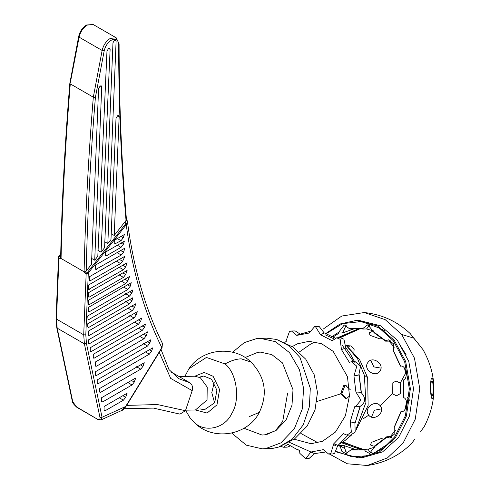 <?xml version="1.0" encoding="UTF-8"?>
<svg xmlns="http://www.w3.org/2000/svg" width="490" height="490" viewBox="0 0 490 490"><rect width="100%" height="100%" fill="white"/><g stroke="black" fill="none" stroke-linecap="round" stroke-linejoin="round"><path stroke-width="0.73" d="M112.976 42.777L114.55 40.058L115.658 39.947L116.118 40.964L107.831 243.573L110.973 239.579L116.008 118.464L117.582 115.744L118.69 115.634L119.15 116.651L114.213 235.47L126.034 220.451C121.146 163.311 118.684 104.633 118.654 44.425C118.188 39.598 115.744 38.189 111.322 40.198C107.684 42.587 105.313 46.109 104.205 50.764L95.397 97.4C90.546 156.175 87.483 214.057 86.209 271.037L91.489 264.331L98.576 88.696L100.144 85.971L101.258 85.86L101.718 86.877L94.723 260.221L97.81 256.301L106.979 51.174L108.547 48.455L109.662 48.345L110.121 49.361L101.056 252.179L104.597 247.683L112.976 42.777M195.455 409.977L207.105 413.046L216.972 404.844L219.594 389.581L213.101 376.283L204.189 372.455L194.787 376.222L200.294 377.692L207.215 387.076L207.043 399.993L195.443 409.977L185.63 410.173M88.396 307.42L131.24 282.687L130.169 286.344L127.841 289.486L89.443 311.652L88.702 311.726L88.396 311.052L88.396 307.42L123.652 287.067L127.841 289.486M88.396 331.105L135.718 303.788L134.56 307.542L132.257 310.623L89.443 335.338L88.702 335.411L88.396 334.737L88.396 331.105L128.068 308.204L132.257 310.623M127.118 262.763L125.667 266.86L123.431 269.727L88.702 289.425L88.396 285.119L127.118 262.763M88.396 339.925L137.292 311.701L136.3 314.917L133.99 317.998L89.443 343.717L88.702 343.79L88.396 343.116L88.396 339.925M88.396 300.296L129.525 276.55L127.841 280.905L125.667 283.618L89.443 304.529L88.702 304.602L88.396 303.929L88.396 300.296L121.477 281.199L125.667 283.618M88.396 292.775L127.118 270.419L125.667 274.516L123.431 277.383L89.443 297.007L88.702 297.081L88.396 296.401L88.396 292.775L119.242 274.964L123.431 277.383M95.458 365.571L95.458 361.945L147.551 331.871L146.21 335.846L143.944 338.786L96.506 366.177L95.764 366.251L95.458 365.571L96.506 366.177M87.741 326.793L87.741 323.768L132.919 297.687L131.914 300.805L129.63 303.818L88.788 327.394L88.047 327.467L87.741 326.793L88.788 327.394M97.222 379.885L152.66 347.876L151.667 351.091L149.364 354.172L98.27 383.67L97.528 383.744L97.222 383.07L97.222 379.885M99.629 388.509L144.274 362.735L142.97 366.342L140.746 369.166L100.677 392.3L99.936 392.374L99.629 391.694L99.629 388.509M124.962 248.081L123.511 252.179L121.275 255.045L95.764 269.42L95.458 265.115L124.962 248.081M101.595 397.696L135.718 377.992L134.266 382.096L132.031 384.962L102.643 401.929L101.902 402.002L101.595 401.322L101.595 397.696L127.841 382.543L132.031 384.962M90.276 347.716L141.671 318.047L140.685 321.262L138.376 324.343L91.324 351.508L90.583 351.581L90.276 350.901L90.276 347.716M93.278 354.282L145.518 324.123L144.532 327.338L142.222 330.419L94.325 358.074L93.584 358.147L93.278 357.467L93.278 354.282M124.962 256.221L122.604 261.25L120.589 263.583L89.793 281.009L89.486 276.703L124.962 256.221M95.458 371.72L150.847 339.741L149.854 342.957L147.551 346.038L96.506 375.512L95.764 375.585L95.458 374.905L95.458 371.72M132.919 289.878L131.914 292.996L129.63 296.009L88.788 319.59L88.047 319.658L87.741 315.958L132.919 289.878M105.405 255.174L105.405 252.148L124.35 241.215L123.29 244.4L121.018 247.364L106.453 255.774L105.711 255.847L105.405 255.174L106.453 255.774M124.35 234.551L123.29 237.736L121.018 240.7L114.874 243.891L114.568 240.192L124.35 234.551M104.082 406.516L127.118 393.219L125.667 397.317L123.431 400.183L105.129 410.749L104.388 410.822L104.082 410.142L104.082 406.516L119.242 397.764L123.431 400.183M59.223 255.982L60.717 254.09M86.209 271.037L85.456 271.674L84.096 271.785L61.06 258.481L60.16 258.64L60.668 257.366L61.06 258.481C62.328 201.194 65.403 142.994 70.278 83.882L93.314 97.185L95.397 97.4M60.16 258.64L58.941 257.936L56.491 319.1L83.717 334.823L86.167 273.653L84.948 272.948L85.456 271.674L88.292 272.967L87.526 273.396L87.11 272.63L86.167 273.653L87.526 273.396M87.496 272.305L125.483 224.059L126.034 220.451M111.071 233.657L114.213 235.47M104.689 241.76L107.831 243.573M97.914 250.366L101.056 252.179M91.581 258.408L94.723 260.221M84.948 272.948L84.096 271.785C85.364 214.491 88.439 156.292 93.314 97.185L102.141 50.458L79.104 37.154L70.266 82.89M171.329 372.529L173.105 373.092L171.543 372.761M161.026 349.499L168.952 369.546L178.911 378.739L189.857 382.764L173.105 373.092M189.857 382.764C192.294 384.57 193.078 387.192 192.209 390.64L185.447 410.712L179.971 414.13L153.529 408.109L124.227 408.709M79.074 36.254L79.104 37.154C80.366 31.838 83.079 27.82 87.238 25.088L93.161 24.5L86.497 25.015C82.455 27.636 79.839 31.489 78.663 36.585L69.837 83.312C64.974 142.327 61.905 200.441 60.631 257.642L59.014 256.411L58.555 256.674L59.014 256.411L58.941 257.936L58.524 256.882L60.729 253.581M127.094 220.433L126.297 218.895L126.144 220.304L127.094 220.433L127.425 221.437L126.273 224.72L88.292 272.967L85.805 334.878L86.467 343.619L102.055 417.26L101.075 419.893M98.466 419.434L97.553 419.017C99.403 419.899 100.211 419.391 99.985 417.505L84.396 343.864L57.177 328.147L72.765 401.788L76.605 406.927L97.835 419.452L101.099 419.881L121.79 410.442L125.605 406.522L125.262 406.406M99.985 417.505L102.055 417.26L125.605 406.522L161.829 347.673L162.423 343.386C145.028 308.045 133.36 267.393 127.425 221.437L127.063 220.31M125.483 224.059L126.273 224.72C132.331 270.964 144.183 311.952 161.829 347.673L161.486 347.563M72.765 401.788L72.336 401.243C72.036 402.247 73.555 404.287 76.893 407.362L97.835 419.452M123.431 269.727L119.242 267.307L88.396 285.119M143.944 338.786L139.76 336.367L95.458 361.945M117.104 252.613L95.458 265.115M120.589 263.583L116.4 261.164L89.486 276.703M100.144 85.971L101.718 86.877M117.582 115.744L119.15 116.651M108.547 48.455L110.121 49.361M114.55 40.058L116.118 40.964M184.865 376.418L188.895 368.829L206.406 357.443L225.032 363.929C236.835 372.872 240.535 400.14 231.752 413.511C224.977 428.732 203.987 433.24 193.581 421.712L189.863 417.596L185.588 410.295M199.889 408.862L204.379 409.799L214.706 402.749L216.868 390.169L211.515 379.199L203.711 376.044L199.265 377.159M214.216 382.525L211.778 392.6L214.62 402.909M231.696 433.068L246.317 445.171L262.303 448.852L272.293 448.485L278.767 447.039L292.254 439.138L303.218 424.873L309.386 406.7L310.299 388.325L300.021 357.547L289.296 345.928L276.636 339.46L266.799 338.174L256.809 338.535L244.308 342.602L232.585 352.23M262.303 448.852L265.598 448.62L280.899 442.868L294.294 428.873L302.244 409.077L303.604 388.454L299.421 369.613L289.529 352.653L275.356 341.628L260.11 338.308M245.116 357.535L257.911 352.298L260.38 352.12L271.821 354.613L282.448 362.888L293.008 389.734L291.985 405.199L286.019 420.053L275.974 430.551L264.502 434.863L262.028 435.034L243.971 428.266M354.154 362.576L342.492 345.554M333.904 338.792L325.311 334.878M356.224 428.738L365.908 402.443L364.352 375.248L357.669 358.95L346.265 345.511M346.154 398.425L341.751 393.85L344.991 385.459L346.491 385.134M349.456 396.006L347.055 398.162L345.554 398.486L340.55 393.874L343.79 385.483L345.291 385.158L350.295 389.771M280.666 446.378L283.428 447.235L287.863 444.314L296.279 449.097L299.562 450.31L299.837 453.366L305.393 458.493L305.84 458.462L310.917 452.025L323.302 449.661L328.643 454.059L330.811 453.452L333.739 443.793L343.484 433.699L346.945 435.12L351.41 432.131L350.203 421.823L354.705 406.706L355.397 406.749L360.928 400.201L355.912 392L353.958 375.916L356.8 366.214L351.44 361.749L349.321 362.324L341.438 349.572L340.146 339.276L336.642 337.812L332.208 340.734L320.509 334.737L315.425 326.61L314.678 326.56L309.153 333.029L296.769 335.387L291.428 330.995L289.48 331.485L286.166 340.679L286.338 341.26L284.8 342.492M291.428 330.995L295.201 330.921L299.892 333.904L296.769 335.387M300.897 433.472L318.016 442.782M294.159 439.193L311.052 443.726L322.585 441.245L335.485 432.021L345.383 415.826L349.468 395.798L347.477 376.755L333.206 351.373L321.562 343.704L309.019 341.322L297.485 343.802L292.193 346.608M316.013 341.989L311.444 343.527L299.194 352.065M314.384 453.611L324.717 452.154M337.904 445.496L348.151 435.096M355.048 423.115L359.997 406.577M361.161 392.435L359.017 374.807M351.44 361.749L355.207 361.675L360.573 366.14L358.809 375.015L353.958 375.916M355.912 392L360.91 392.312C366.214 397.941 365.822 402.713 359.74 406.627L355.397 406.749M350.203 421.823L354.901 422.876L355.183 432.058L350.718 435.04L346.945 435.12M333.739 443.793L337.88 445.288L334.584 453.379L332.416 453.985L328.643 454.059M310.917 452.025L314.409 453.538L309.166 458.42L305.393 458.493M289.345 442.311L311.971 452.466M355.091 423.189L360.181 406.535M361.363 392.551L359.152 374.66M334.174 445.98L335.699 445.477M340.336 443.542L345.003 440.541L351.263 434.998M354.607 361.687L350.313 353.909L345.903 347.833M354.515 361.687L350.313 353.909M335.185 338.088L324.245 332.882M309.417 331.51L297.553 334.897M314.678 326.56L319.198 326.53L324.257 333.029L320.509 334.737M336.642 337.812L340.415 337.739L343.919 339.202L345.824 348.078L341.438 349.572M283.428 447.235L287.201 447.162L290.252 445.937M338.927 444.706L340.697 445.661L343.998 445.594L354.895 449.275L351.599 449.342L358.625 449.887L364.707 449.25M340.697 445.661L340.213 446.457L341.953 451.511L346.069 453.648L351.599 449.342M343.998 445.594L345.726 451.437L347.943 453.195M375.113 447.082L368.1 449.171L364.799 449.232L364.621 449.936L365.485 451.315L369.595 453.452L375.469 445.41L386.763 436.768M368.1 449.171L369.252 451.241L371.475 452.999M432.321 398.658C430.11 399.326 429.822 377.459 432.051 377.925L432.058 377.925C434.263 377.251 434.544 399.123 432.321 398.658L432.309 398.658M432.137 398.658C434.361 399.123 434.079 377.257 431.868 377.925M420.714 431.384L424.113 426.857C437.509 401.004 437.178 375.309 423.103 349.787L410.216 333.592C397.261 321.409 381.943 314.39 364.26 312.54L341.769 316.038L322.996 329.225M329.354 453.985L347.22 463.767L367.304 465.5C384.54 462.995 399.313 455.633 411.631 443.413L415.024 438.893M367.304 465.5L387.455 457.88L403.099 443.076L415.263 419.171L419.734 388.631L414.473 358.172L401.69 334.474L413.719 338.118L419.593 345.266M404.765 409.763L405.193 408.672M375.193 445.869L373.264 446.065L370.391 444.932L371.591 442.329L381.336 438.495L384.074 439.365M342.976 441.913L362.68 449.581M365.46 449.728L366.22 449.734M392.3 393.684L392.165 383.211L396.122 381.012L400.238 383.143L400.373 393.617L396.416 395.816L392.3 393.684L380.246 405.879C385.857 412.335 373.631 422.062 368.658 415.097C363.047 408.648 375.273 398.921 380.246 405.879L380.173 405.787M368.731 415.189L363.507 418.589M359.746 328.588L339.013 337.769M360.266 328.631L340.06 337.745M384.619 330.597L375.493 326.536M346.191 325.317L342.535 332.937L339.233 332.998L333.249 336.869M342.535 332.937L353.339 329.072L350.038 329.139L344.292 324.937L338.731 332.22L339.233 332.998M369.717 325.121L366.538 328.962L363.237 329.029L363.047 328.343L367.825 324.748L373.674 331.932L385.722 340.764L385.685 341.175L388.987 341.113L394.26 347.22M366.538 328.962L373.594 330.928M358.999 328.533L337.506 337.8M360.334 457.825L361.896 457.825L382.592 451.884L398.615 437.392L409.499 416.01L413.505 388.686L408.789 361.43L397.353 340.232L380.54 325.783L359.164 320.423L356.052 320.485L377.429 325.844L394.242 340.293L405.677 361.491L410.387 388.748L406.388 416.071L395.504 437.46L379.481 451.945L358.778 457.887L336.281 451.896M400.753 383.897L400.93 392.753M381.496 408.85L374.421 410.24L371.481 417.082M348.286 347.055L350.111 345.689M370.728 360.34L373.858 366.894L380.987 368.113M379.799 371.285C375.003 378.323 362.533 368.921 367.972 362.367C372.768 355.33 385.238 364.738 379.799 371.285L379.787 371.298M382.482 338.345L380.044 338.951L370.207 335.374L368.927 332.869L371.781 331.712L373.674 331.859M431.904 380.889L431.911 380.889C433.485 380.405 433.687 396.03 432.094 395.693L432.088 395.693C430.514 396.177 430.312 380.559 431.904 380.889M342.259 388.221L341.524 392.576M346.375 345.524L350.932 345.965L354.123 349.352L353.884 352.384M401.69 334.474L385.201 319.651L364.26 312.54M395.338 430.453L390.224 436.651L386.922 436.719L386.978 437.135L389.777 438.023L394.818 433.785L394.738 426.343L401.279 411.49C406.271 412.954 408.844 399.62 403.938 397.739L403.705 379.873C408.562 377.913 405.64 364.621 400.691 366.171L400.936 366.183M400.691 366.171L393.764 351.416L393.623 343.919L388.405 339.833L385.722 340.764L385.685 341.175M404.471 368.113L406.204 375.389M406.547 402.143L404.967 409.53M401.727 411.453L401.279 411.49M341.591 442.788L361.393 449.728M338.78 444.822L344.243 448.313M377.692 450.641L392.784 440.822M371.108 452.821L372.088 452.65M406.161 354.827L398.934 343.312M342.412 442.274L364.554 449.753M390.224 436.651L391.657 437.57M386.922 436.719L386.978 437.135L375.162 446.17M409.775 400.391L407.172 397.298M364.799 449.232L358.625 449.887M373.674 331.932L373.999 332.679L385.52 341.132M363.133 329.01L356.212 328.484L363.237 329.029M390.297 340.213L388.987 341.113M403.644 380.24L403.705 379.873L403.644 380.24M104.205 50.764L102.141 50.458C103.408 45.141 106.116 41.117 110.275 38.385L116.197 37.797L119.088 43.824L118.654 44.425M126.622 405.395L157.406 404.55L185.447 410.712M192.209 390.64L170.667 378.396L159.275 352.347M86.467 343.619L84.396 343.864L83.717 334.823L85.805 334.878M58.524 256.882L56.056 318.494L56.491 319.1L57.177 328.147L56.748 327.602L72.336 401.243M76.605 406.927L76.893 407.362M127.541 284.825L130.169 286.344M88.396 311.052L89.443 311.652M131.89 305.999L134.56 307.542M88.396 334.737L89.443 335.338M122.843 265.231L125.667 266.86M88.396 288.745L89.443 289.351M134.009 313.594L136.3 314.917M129.801 315.578L133.99 317.998M88.396 343.116L89.443 343.717M124.913 279.214L127.841 280.905M88.396 303.929L89.443 304.529M122.843 272.887L125.667 274.516M88.396 296.401L89.443 297.007M143.435 334.247L146.21 335.846M129.715 299.537L131.914 300.805M125.44 301.399L129.63 303.818M149.377 349.768L151.667 351.091M145.175 351.753L149.364 354.172M97.222 383.07L98.27 383.67M140.495 364.915L142.97 366.342M136.557 366.747L140.746 369.166M99.629 391.694L100.677 392.3M117.086 252.626L121.275 255.045M120.687 250.549L123.511 252.179M95.458 268.74L96.506 269.347M131.442 380.461L134.266 382.096M101.595 401.322L102.643 401.929M138.394 319.939L140.685 321.262M134.187 321.924L138.376 324.343M90.276 350.901L91.324 351.508M142.241 326.015L144.532 327.338M138.033 328.006L142.222 330.419M93.278 357.467L94.325 358.074M119.431 259.418L122.604 261.25M89.486 280.329L90.534 280.935M147.57 341.634L149.854 342.957M143.362 343.619L147.551 346.038M95.458 374.905L96.506 375.512M125.44 293.59L129.63 296.009M129.715 291.728L131.914 292.996M87.741 318.984L88.788 319.59M121.055 243.114L123.29 244.4M116.828 244.951L121.018 247.364M116.828 238.287L121.018 240.7M121.055 236.45L123.29 237.736M114.568 243.218L115.615 243.818M122.843 395.687L125.667 397.317M104.082 410.142L105.129 410.749M249.092 416.69L259.326 412.372C268.024 393.764 265.255 376.994 251.015 362.061L241.252 358.839C236.358 358.974 230.949 360.665 225.032 363.929M189.863 417.596L193.581 421.712M287.612 393.054L282.718 421.443L275.447 430.692L266.18 434.74M340.55 393.874L316.92 401.506M346.265 345.438L359.691 359.795L367.678 377.741L364.352 375.248M336.557 451.529L352.083 456.796L368.333 455.688L383.058 448.479L394.622 436.945L405.389 415.79L409.346 388.76L404.685 361.804L393.378 340.832L379.266 328.006L361.369 321.538L342.596 323.639L326.365 333.592M400.238 383.143L405.714 372.97M356.212 328.484L350.038 329.139M349.266 328.453L363.047 328.343M332.343 336.348L338.731 332.22M340.213 446.457L338.125 445.33M364.621 449.936L350.846 450.047M93.161 24.5L116.197 37.797M194.769 376.222L179.064 376.534M126.426 219.312C121.569 162.343 119.119 103.843 119.088 43.824M162.423 343.386L162.043 347.845L125.82 406.694C123.652 409.34 122.304 410.589 121.79 410.442M56.056 318.494L56.748 327.602M251.015 362.061C233.601 344.978 201.96 348.647 188.895 368.829M194.8 423.035C213.358 441.447 247.909 435.475 259.326 412.372M278.767 447.039L294.625 438.85L307.12 426.116L314.99 410.124L317.465 392.478L314.298 374.93L305.791 359.25L292.8 347.012L276.636 339.46M299.849 450.604L296.279 449.097M367.678 377.741L368.125 405.463L355.905 430.343M351.685 434.912L344.997 440.541M336.256 451.933L358.778 457.887L361.896 457.825M325.911 333.427L340.183 323.964L356.052 320.485M394.536 426.453L400.979 411.478M403.693 397.445L403.466 380.166M400.391 366.183L393.556 351.318"/></g></svg>
